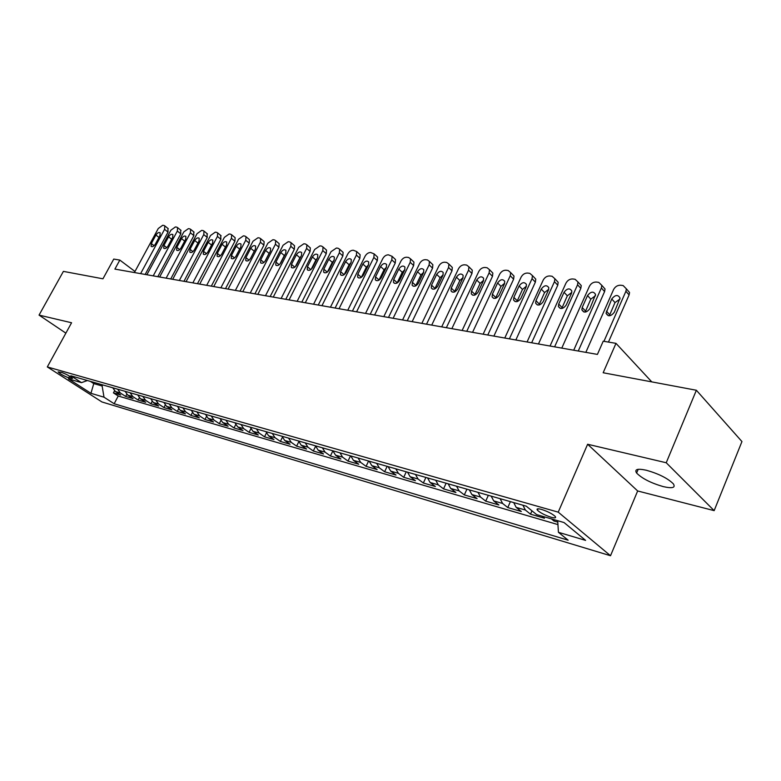 <?xml version="1.0" encoding="UTF-8"?>
<svg xmlns="http://www.w3.org/2000/svg" width="781" height="781" viewBox="0 0 781 781"><rect width="100%" height="100%" fill="white"/><g stroke="black" fill="none" stroke-linecap="round" stroke-linejoin="round"><path stroke-width="1.17" d="M646.365 470.25C637.472 468.356 634.221 469.293 636.622 473.052C642.041 478.509 650.924 483.029 663.284 486.622C672.47 488.672 675.809 487.735 673.32 483.81C667.687 478.284 658.705 473.764 646.365 470.25M541.545 509.427C537.66 508.402 536.293 508.675 537.455 510.237C540.354 512.873 544.874 515.196 551.025 517.217C554.988 518.272 556.375 518.008 555.184 516.407C552.235 513.761 547.696 511.428 541.545 509.427M714.156 510.637L741.95 441.558L696.369 390.256L666.232 462.752L587.624 444.252L558.23 512.151L610.517 555.73L637.657 490.966L714.156 510.637L666.232 462.752M558.23 512.151L47.309 366.933L101.94 401.961L610.517 555.73M47.309 366.933L71.579 322.758L39.05 315.104L65.868 333.145M39.05 315.104L63.398 271.378L102.946 278.807L113.762 259.067L119.825 260.083L114.905 269.094L597.416 354.408L603.215 341.199L615.984 343.347L603.166 372.752L696.369 390.256M112.728 387.776L115.432 391.545L120.723 395.001L113.44 392.882L114.534 390.822M117.638 389.182L120.342 392.96L125.634 396.436L126.776 394.278M125.634 396.436L133.082 398.603L127.781 395.108L125.077 391.31M137.71 394.922L140.414 398.759L145.725 402.274L138.1 400.057L139.291 397.802M150.626 398.622L153.34 402.498L158.66 406.032L150.86 403.767L152.1 401.405M163.854 402.41L166.568 406.315L171.898 409.888L163.912 407.565L165.211 405.075M177.394 406.286L180.108 410.23L185.448 413.823L177.277 411.45L178.634 408.834M191.257 410.259L193.971 414.242L199.321 417.864L190.954 415.433L192.38 412.661M205.462 414.33L208.176 418.343L213.525 421.994L204.964 419.504L206.457 416.566M220.017 418.489L222.722 422.55L228.081 426.231L219.305 423.673L220.886 420.559M234.935 422.765L237.639 426.865L243.008 430.565L234.007 427.949L235.686 424.639M250.232 427.139L252.937 431.288L258.296 435.017L249.08 432.332L250.847 428.798M265.921 431.629L268.615 435.818L273.975 439.576L264.525 436.823L266.409 433.035M282.009 436.237L284.704 440.464L290.063 444.252L280.369 441.431L282.371 437.36M298.527 440.972L301.212 445.238L306.572 449.046L296.614 446.156L298.772 441.773M315.485 445.824L318.16 450.139L323.51 453.976L313.298 451.008L315.602 446.263M330.412 455.987L332.901 450.832L335.566 455.167L340.906 459.033L330.412 455.987L325.062 452.131L322.397 447.806M350.786 455.928L353.442 460.331L358.782 464.236L348.004 461.102L350.513 455.85M369.179 461.2L371.815 465.642L377.135 469.576L366.064 466.355L368.593 461.024M388.079 466.608L390.705 471.109L396.016 475.063L384.623 471.753L387.171 466.345M407.526 472.173L410.132 476.722L415.424 480.705L403.709 477.298L406.266 471.812M427.529 477.904L430.116 482.492L435.388 486.514L423.341 483.009L425.909 477.435M448.128 483.8L450.686 488.447L455.928 492.489L443.53 488.877L446.117 483.224M469.332 489.872L471.87 494.568L477.084 498.639L464.324 494.92L466.921 489.179M491.181 496.12L493.69 500.875L498.874 504.975L485.723 501.148L488.34 495.31M513.703 502.573L516.182 507.377L521.327 511.506L507.777 507.562L510.403 501.627M541.887 516.124L544.474 518.233L530.504 514.171L531.968 510.823M68.718 377.828L72.535 378.473C70.339 376.364 66.785 374.372 61.884 372.508L58.097 371.883C60.283 373.982 63.817 375.964 68.718 377.828L69.607 376.188M94.345 382.514L93.769 383.598L102.126 385.999L104.01 397.187L114.153 403.738L568.138 540.198L558.425 532.3L585.604 540.384L564.038 522.548L536.615 514.591L526.238 506.166L70.856 375.788L81.478 382.641L87.404 380.523M104.01 397.187L90.947 393.312L68.484 378.883L81.478 382.641M113.44 392.882L118.243 396.026L557.946 524.598M551.357 518.867L553.934 520.986L557.79 522.108M530.504 514.171L525.379 510.032L522.899 505.209M507.777 507.562L502.613 503.452L500.104 498.678M485.723 501.148L480.52 497.067L477.992 492.352M464.324 494.92L459.091 490.868L456.534 486.202M443.53 488.877L438.278 484.855L435.7 480.237M423.341 483.009L418.06 479.007L415.453 474.448M403.709 477.298L398.408 473.335L395.791 468.815M384.623 471.753L379.302 467.809L376.676 463.348M366.064 466.355L360.734 462.44L358.089 458.017M348.004 461.102L342.654 457.217L339.999 452.843M313.298 451.008L307.939 447.181L305.254 442.895M296.614 446.156L291.254 442.358L288.57 438.121M280.369 441.431L275 437.663L272.305 433.465M264.525 436.823L259.155 433.084L256.461 428.925M249.08 432.332L243.711 428.623L241.007 424.503M234.007 427.949L228.648 424.268L225.943 420.188M219.305 423.673L213.955 420.012L211.241 415.98M204.964 419.504L199.614 415.873L196.9 411.87M190.954 415.433L185.614 411.821L182.9 407.867M177.277 411.45L171.937 407.877L169.233 403.953M163.912 407.565L158.592 404.011L155.878 400.136M150.86 403.767L145.549 400.243L142.835 396.397M138.1 400.057L132.799 396.563L130.095 392.745M102.711 384.906L102.126 385.999M651.774 381.88L615.984 343.347M134.976 271.476L119.825 260.083M90.342 381.362L93.769 383.598L90.947 393.312M118.243 396.026L114.153 403.738M553.934 520.986L554.461 519.765M558.425 532.3L557.702 520.702M587.624 444.252L637.657 490.966M134.4 272.54L158.279 228.491L162.692 225.289L163.951 225.455L164.82 225.904L164.557 229.341L140.609 273.633M145.178 274.443L168.022 232.103L164.557 229.341M155.946 235.022C157.469 232.777 158.875 232.045 160.164 232.816L159.959 235.589L155.331 244.15C153.818 246.376 152.422 247.118 151.124 246.366L151.319 243.555L155.946 235.022L158.973 237.414M167.905 228.384L168.022 232.103M146.877 274.746L170.902 230.19L175.393 226.949L176.682 227.115L177.59 227.603L177.326 231.049L153.222 275.869M157.811 276.679L180.792 233.851L177.326 231.049M168.579 236.789C170.131 234.515 171.566 233.773 172.884 234.583L172.679 237.365L168.022 246.035C166.49 248.299 165.064 249.041 163.737 248.26L163.932 245.419L168.579 236.789L171.664 239.25M180.655 230.073L180.792 233.851M159.646 277.001L183.818 231.918L188.377 228.648L189.695 228.823L190.642 229.331L190.388 232.806L166.138 278.153M170.727 278.963L193.864 235.628L190.388 232.806M181.504 238.605C183.076 236.282 184.541 235.55 185.898 236.389L185.693 239.191L181.007 247.958C179.445 250.271 177.99 251.013 176.633 250.193L176.818 247.333L181.504 238.605L184.658 241.144M193.688 231.811L193.864 235.628M172.699 279.315L197.027 233.695L201.664 230.385L203.011 230.561L204.007 231.108L203.753 234.593L179.347 280.486M183.955 281.297L207.229 237.444L203.753 234.593M194.713 240.46C196.324 238.098 197.818 237.356 199.204 238.244L199.009 241.065L194.293 249.93C192.702 252.283 191.208 253.024 189.822 252.165L190.008 249.295L194.713 240.46L197.935 243.067M207.014 233.578L207.229 237.444M186.063 281.677L210.548 235.511L215.253 232.172L216.63 232.347L217.674 232.923L217.421 236.428L192.858 282.878M197.476 283.688L220.906 239.308L217.421 236.428M208.234 242.354C209.874 239.943 211.407 239.211 212.822 240.138L212.627 242.969L207.883 251.951C206.252 254.342 204.739 255.094 203.314 254.186L203.499 251.297L208.234 242.354L211.534 245.049M220.652 235.393L220.906 239.308M199.741 284.089L224.381 237.365L229.155 233.988L230.571 234.173L231.664 234.788L231.41 238.312L206.701 285.319M211.329 286.139L234.896 241.222L231.41 238.312M222.077 244.297C223.747 241.837 225.309 241.104 226.763 242.081L226.568 244.931L221.794 254.01C220.135 256.451 218.582 257.203 217.128 256.256L217.303 253.347L222.077 244.297L225.445 247.069M234.603 237.248L235.14 237.697L234.896 241.222M213.74 286.568L238.537 239.269L243.399 235.852L244.834 236.038L245.986 236.692L245.742 240.236L220.867 287.828M225.504 288.648L249.227 243.174L245.742 240.236M236.233 246.288C237.951 243.779 239.552 243.037 241.026 244.062L240.841 246.933L236.038 256.129C234.339 258.618 232.748 259.36 231.264 258.365L231.44 255.446L236.233 246.288L239.679 249.149M248.885 239.152L249.461 239.63L249.227 243.174M228.081 289.107L253.024 241.212L257.974 237.756L259.448 237.951L260.649 238.654L260.405 242.198L235.384 290.395M240.031 291.215L263.89 245.166L260.405 242.198M250.74 248.319C252.497 245.761 254.128 245.019 255.641 246.103L255.455 248.983L250.623 258.286C248.885 260.834 247.265 261.576 245.742 260.522L245.917 257.593L250.74 248.319L254.245 251.257L254.518 250.779M250.34 258.775L254.245 251.257M263.509 241.095L264.134 241.622L263.89 245.166M242.774 291.704L267.873 243.203L272.901 239.718L274.414 239.913L275.673 240.655L275.429 244.219L250.252 293.021M254.909 293.851L278.915 247.216L275.429 244.219M265.599 250.408C267.395 247.792 269.064 247.06 270.616 248.202L270.431 251.082L265.56 260.512C263.793 263.099 262.123 263.851 260.571 262.738L260.737 259.79L265.599 250.408L269.094 253.376L269.767 252.361M264.886 261.528L269.094 253.376M278.485 243.086L279.159 243.662L278.915 247.216M257.828 294.359L283.083 245.244L288.199 241.719L289.741 241.915L291.069 242.715L290.825 246.288L265.491 295.716M270.158 296.546L294.31 249.315L290.825 246.288M280.818 252.536C282.654 249.871 284.372 249.139 285.953 250.34L285.768 253.229L280.867 262.777C279.051 265.433 277.353 266.175 275.761 265.003L275.927 262.045L280.818 252.536L284.313 255.533L285.28 254.186M279.91 264.134L284.313 255.533M293.832 245.127L294.554 245.751L294.31 249.315M273.262 297.092L298.664 247.343L303.868 243.77L305.459 243.975L306.855 244.834L306.611 248.407L281.121 298.479M285.787 299.308L310.086 251.462L306.611 248.407M296.419 254.723C298.303 251.999 300.06 251.267 301.681 252.546L301.486 255.436L296.565 265.11C294.701 267.824 292.953 268.557 291.323 267.317L291.498 264.359L296.419 254.723L299.914 257.759L301.124 256.148M295.345 266.731L299.914 257.759M309.559 247.216L310.33 247.899L310.086 251.462M289.077 299.884L314.645 249.481L319.937 245.869L321.567 246.083L323.041 247.011L322.787 250.574L297.141 301.31M301.817 302.14L326.263 253.669L322.787 250.574M312.41 256.969C314.343 254.176 316.139 253.454 317.799 254.801L317.603 257.701L312.654 267.502C310.74 270.265 308.954 270.997 307.284 269.689L307.46 266.731L312.41 256.969L315.905 260.034L317.35 258.199M311.189 269.338L315.905 260.034M325.667 249.354L326.507 250.105L326.263 253.669M305.303 302.755L331.027 251.677L336.416 248.026L338.085 248.251L339.637 249.237L339.374 252.8L313.581 304.219M318.257 305.049L342.849 255.924L339.374 252.8M328.801 259.272C330.793 256.412 332.638 255.699 334.336 257.125L334.141 260.014L329.152 269.943C327.19 272.784 325.355 273.506 323.646 272.12L323.832 269.152L328.801 259.272L332.296 262.367L333.975 260.337M327.464 271.983L332.296 262.367M342.195 251.55L343.103 252.37L342.849 255.924M321.957 305.703L347.828 253.932C349.292 251.453 351.118 250.223 353.315 250.242L356.663 251.541L356.4 255.084L330.441 307.206M335.127 308.026L359.865 258.247L356.4 255.084M345.622 261.625C347.672 258.706 349.566 257.994 351.304 259.517L351.099 262.396L346.09 272.462C344.07 275.361 342.185 276.084 340.438 274.609L340.623 271.651L345.622 261.625L349.107 264.759L351.02 262.562M344.167 274.668L349.107 264.759M359.143 253.805L360.119 254.694L359.865 258.247M339.042 308.72L365.069 256.256C366.543 253.737 368.407 252.488 370.663 252.507L374.138 253.893L373.865 257.427L347.76 310.262M352.436 311.092L377.321 260.62L373.865 257.427M362.882 264.046C365 261.049 366.943 260.356 368.72 261.967L368.505 264.837L363.458 275.039C361.378 278.016 359.445 278.719 357.659 277.157L357.854 274.209L362.882 264.046L366.367 267.209L368.495 264.857M361.32 277.401L366.367 267.209M376.53 256.109L377.594 257.095L377.321 260.62M356.595 311.824L382.768 258.628C384.252 256.07 386.156 254.811 388.46 254.84L392.082 256.324L391.798 259.839L365.537 313.406M370.223 314.235L395.245 263.06L391.798 259.839M380.601 266.536C382.778 263.461 384.779 262.777 386.595 264.495L386.37 267.346L381.304 277.685C379.156 280.74 377.164 281.433 375.339 279.774L375.544 276.835L380.601 266.536L384.076 269.728L386.429 267.239M378.941 280.194L384.076 269.728M394.376 258.482L395.528 259.556L395.245 263.06M374.616 315.016L400.946 261.069C402.44 258.482 404.373 257.203 406.745 257.232L408.6 257.476L410.513 258.833L410.21 262.309L383.803 316.637M388.479 317.467L413.647 265.569L410.21 262.309M398.798 269.094C401.053 265.93 403.103 265.267 404.948 267.092L404.724 269.923L399.618 280.408C397.402 283.542 395.362 284.225 393.497 282.449L393.702 279.53L398.798 269.094L402.254 272.315L404.831 269.689M397.051 283.044L402.254 272.315M412.69 260.913L413.94 262.104L413.647 265.569M393.126 318.287L419.602 263.568C421.115 260.952 423.087 259.653 425.518 259.692L427.422 259.936L429.443 261.41L429.13 264.847L402.576 319.956M407.243 320.786L432.557 268.147L429.13 264.847M417.484 271.71C419.817 268.469 421.925 267.815 423.819 269.767L423.575 272.569L418.44 283.2C416.146 286.422 414.047 287.086 412.143 285.192L412.368 282.302L417.484 271.71L420.93 274.971L423.722 272.227M415.658 285.953L420.93 274.971M431.512 263.412L432.859 264.72L432.557 268.147M412.153 321.655L438.785 266.145C440.308 263.48 442.319 262.172 444.819 262.221L446.771 262.475L448.899 264.076L448.567 267.463L421.867 323.373M426.533 324.193L451.984 270.792L448.567 267.463M436.686 274.404C439.107 271.066 441.275 270.441 443.198 272.52L442.944 275.283L437.79 286.071C435.407 289.38 433.25 290.024 431.307 288.004L431.542 285.143L436.686 274.404L440.123 277.704L443.13 274.853M434.783 288.941L440.123 277.704M450.832 265.97L452.306 267.414L451.984 270.792M431.727 325.111L458.496 268.791C460.038 266.096 462.088 264.769 464.646 264.808L466.667 265.071L468.912 266.819L468.561 270.138L441.714 326.878M446.371 327.698L471.949 273.516L468.561 270.138M456.426 277.177C458.945 273.74 461.18 273.145 463.133 275.361L462.869 278.075L457.686 289.029C455.206 292.426 452.98 293.051 451.008 290.883L451.252 288.072L456.426 277.177L459.853 280.506L463.074 277.548M454.454 291.996L459.853 280.506M470.699 268.605L472.29 270.197L471.949 273.516M451.848 328.674L478.763 271.515C480.315 268.771 482.414 267.434 485.04 267.483L487.119 267.756L489.482 269.66L489.121 272.901L462.127 330.49M466.774 331.31L492.489 276.318L489.121 272.901M476.732 280.018C479.349 276.494 481.652 275.918 483.634 278.3L483.351 280.945L478.138 292.065C475.561 295.569 473.276 296.155 471.265 293.841L471.529 291.079L476.732 280.018L480.13 283.396L483.585 280.34M474.682 295.13L480.13 283.396M491.122 271.319L492.85 273.077L492.489 276.318M472.564 332.335L499.615 274.307C501.187 271.534 503.315 270.167 506.029 270.226L508.158 270.509L510.657 272.589L510.266 275.742L483.146 334.2M487.774 335.02L513.615 279.188L510.266 275.742M497.614 282.947C500.348 279.315 502.72 278.768 504.731 281.326L504.428 283.903L499.186 295.189C496.501 298.801 494.148 299.357 492.108 296.868L492.391 294.173L497.614 282.947L500.992 286.363L504.682 283.22M495.505 298.342L500.992 286.363M512.121 274.102L513.996 276.044L513.615 279.188M493.885 336.103L521.073 277.196C522.655 274.375 524.832 272.989 527.614 273.057L529.811 273.34L532.447 275.615L532.037 278.661L504.78 338.027M509.388 338.847L535.366 282.156L532.037 278.661M519.111 285.963C521.962 282.214 524.412 281.707 526.443 284.45L526.121 286.949L520.859 298.401C518.057 302.13 515.616 302.647 513.556 299.972L513.859 297.366L519.111 285.963L522.469 289.419L526.404 286.188M516.934 301.642L522.469 289.419M533.726 276.962L535.766 279.12L535.366 282.156M515.841 339.989L543.166 280.154C544.757 277.294 546.993 275.898 549.853 275.966L552.108 276.259L554.881 278.749L554.461 281.677L527.068 341.971M531.656 342.781L557.761 285.202L554.461 281.677M541.243 289.068C544.23 285.202 546.749 284.743 548.799 287.681L548.467 290.083L543.176 301.71C540.237 305.556 537.728 306.045 535.639 303.165L535.961 300.646L541.243 289.068L544.572 292.563L548.75 289.253M539.007 305.029L544.572 292.563M555.965 279.91L558.171 282.292L557.761 285.202M538.46 343.982L565.922 283.21C567.533 280.301 569.808 278.885 572.756 278.963L575.08 279.266L577.999 282L577.559 284.772L550.039 346.032M554.608 346.842L580.82 288.345L577.559 284.772M564.038 292.27C567.182 288.277 569.779 287.857 571.829 291.03L571.487 293.314L566.166 305.127C563.081 309.091 560.494 309.53 558.395 306.435L558.737 304.024L564.038 292.27L567.338 295.804L571.78 292.426M561.734 308.524L567.338 295.804M578.867 282.947L581.259 285.582L580.82 288.345M561.783 348.111L589.372 286.363C590.992 283.405 593.316 281.97 596.352 282.048L598.754 282.361L601.819 285.368L601.36 287.964L573.723 350.22M578.262 351.02L604.592 291.586L601.36 287.964M587.537 295.569C590.846 291.44 593.521 291.079 595.571 294.496L589.87 308.641C586.619 312.742 583.944 313.122 581.855 309.784L582.206 307.509L587.537 295.569L590.797 299.143L595.512 295.696M585.164 312.107L590.797 299.143M602.454 286.08L605.041 288.99L604.592 291.586M585.838 352.368L613.544 289.605C615.174 286.607 617.556 285.143 620.68 285.231L623.15 285.563L626.372 288.853L625.913 291.264L603.947 341.326M608.458 342.078L629.095 294.925L625.913 291.264M611.757 298.967C615.243 294.701 618.005 294.408 620.036 298.078L614.305 312.273C610.879 316.51 608.116 316.832 606.036 313.22L611.757 298.967L614.989 302.579L619.977 299.074M609.326 315.797L614.989 302.579M626.762 289.302L629.554 292.514L629.095 294.925M120.342 392.96L115.432 391.545M525.379 510.032L516.182 507.377M502.613 503.452L493.69 500.875M480.52 497.067L471.87 494.568M459.091 490.868L450.686 488.447M438.278 484.855L430.116 482.492M418.06 479.007L410.132 476.722M398.408 473.335L390.705 471.109M379.302 467.809L371.815 465.642M360.734 462.44L353.442 460.331M342.654 457.217L335.566 455.167M325.062 452.131L318.16 450.139M307.939 447.181L301.212 445.238M291.254 442.358L284.704 440.464M275 437.663L268.615 435.818M259.155 433.084L252.937 431.288M243.711 428.623L237.639 426.865M228.648 424.268L222.722 422.55M213.955 420.012L208.176 418.343M199.614 415.873L193.971 414.242M185.614 411.821L180.108 410.23M171.937 407.877L166.568 406.315M158.592 404.011L153.34 402.498M145.549 400.243L140.414 398.759M132.799 396.563L127.781 395.108M71.793 377.682L71.305 378.58M151.319 243.555L154.091 245.712M163.932 245.419L166.753 247.645M176.818 247.333L179.689 249.617M190.008 249.295L192.927 251.628M203.499 251.297L206.467 253.698M217.303 253.347L220.33 255.807M231.44 255.446L234.525 257.974M245.917 257.593L249.051 260.19M260.737 259.79L263.929 262.465M275.927 262.045L279.178 264.788M291.498 264.359L294.798 267.18M307.46 266.731L310.818 269.63M323.832 269.152L327.249 272.139M340.623 271.651L344.099 274.717M357.854 274.209L361.349 277.343M375.544 276.835L379.039 279.998M393.702 279.53L397.187 282.732M412.368 282.302L415.834 285.534M431.542 285.143L434.997 288.414M451.252 288.072L454.698 291.381M471.529 291.079L474.955 294.427M492.391 294.173L495.789 297.561M513.859 297.366L517.237 300.783M535.961 300.646L539.32 304.102M558.737 304.024L562.056 307.529M582.206 307.509L585.496 311.053M606.407 311.102L609.658 314.684M638.184 469.322L636.622 473.052M538.08 508.802L537.455 510.237M168.276 228.677L164.82 225.904M181.055 230.395L177.59 227.603M194.108 232.162L190.642 229.331M207.473 233.958L204.007 231.108M221.14 235.803L217.674 232.923M235.14 237.697L231.664 234.788M249.461 239.63L245.986 236.692M264.134 241.622L260.649 238.654M279.159 243.662L275.673 240.655M260.571 262.738L261.069 263.158M294.554 245.751L291.069 242.715M275.761 265.003L276.298 265.462M310.33 247.899L306.855 244.834M291.323 267.317L291.918 267.815M326.507 250.105L323.041 247.011M307.284 269.689L307.919 270.236M343.103 252.37L339.637 249.237M323.646 272.12L324.34 272.725M360.119 254.694L356.663 251.541M340.438 274.609L341.19 275.273M377.594 257.095L374.138 253.893M357.659 277.157L358.479 277.89M395.528 259.556L392.082 256.324M375.339 279.774L376.227 280.574M413.94 262.104L410.513 258.833M393.497 282.449L394.464 283.327M432.859 264.72L429.443 261.41M412.143 285.192L413.198 286.168M452.306 267.414L448.899 264.076M431.307 288.004L432.449 289.077M472.29 270.197L468.912 266.819M451.008 290.883L452.248 292.074M492.85 273.077L489.482 269.66M471.265 293.841L472.622 295.159M513.996 276.044L510.657 272.589M492.108 296.868L493.582 298.332M535.766 279.12L532.447 275.615M513.556 299.972L515.167 301.603M558.171 282.292L554.881 278.749M535.639 303.165L537.396 304.971M581.259 285.582L577.999 282M558.395 306.435L560.309 308.436M605.041 288.99L601.819 285.368M581.855 309.784L583.934 312.019M629.554 292.514L626.372 288.853M606.036 313.22L608.301 315.709"/></g></svg>
